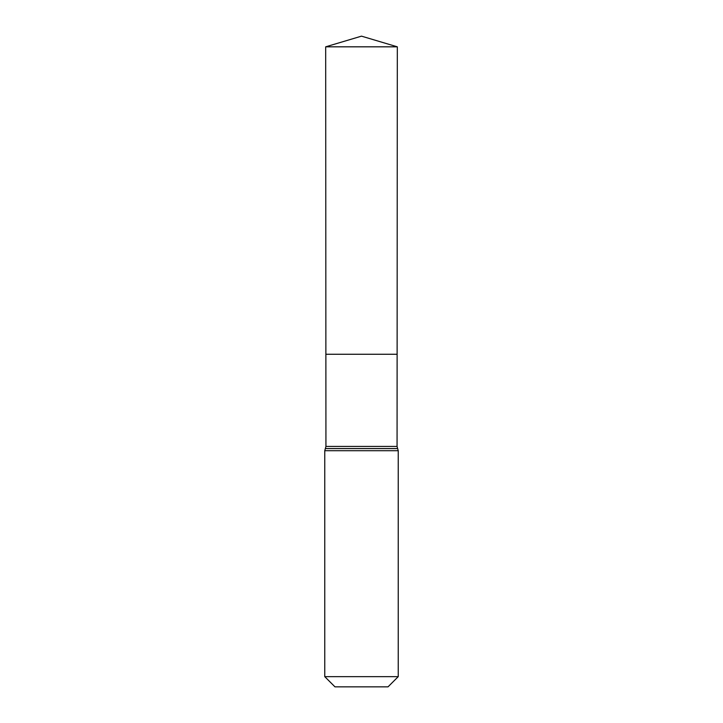 <?xml version="1.0" encoding="UTF-8"?>
<svg xmlns="http://www.w3.org/2000/svg" width="723" height="723" viewBox="0 0 723 723"><rect width="100%" height="100%" fill="white"/><g stroke="black" fill="none" stroke-linecap="round" stroke-linejoin="round"><path stroke-width="1.08" d="M324.763 676.647L398.237 676.647L388.025 686.85L334.975 686.85L324.763 676.647L324.763 450.709L325.937 446.434L397.063 446.434L397.316 46.823L325.684 46.823L361.5 36.15L397.316 46.823M325.937 446.434L325.874 354.261L397.126 354.261L325.874 354.261L325.684 46.823M398.237 676.647L398.237 450.709L397.063 446.434M361.5 354.261L397.126 354.261L397.316 46.823L361.5 36.15M324.763 450.709L398.237 450.709M325.35 448.576L397.65 448.576"/></g></svg>
